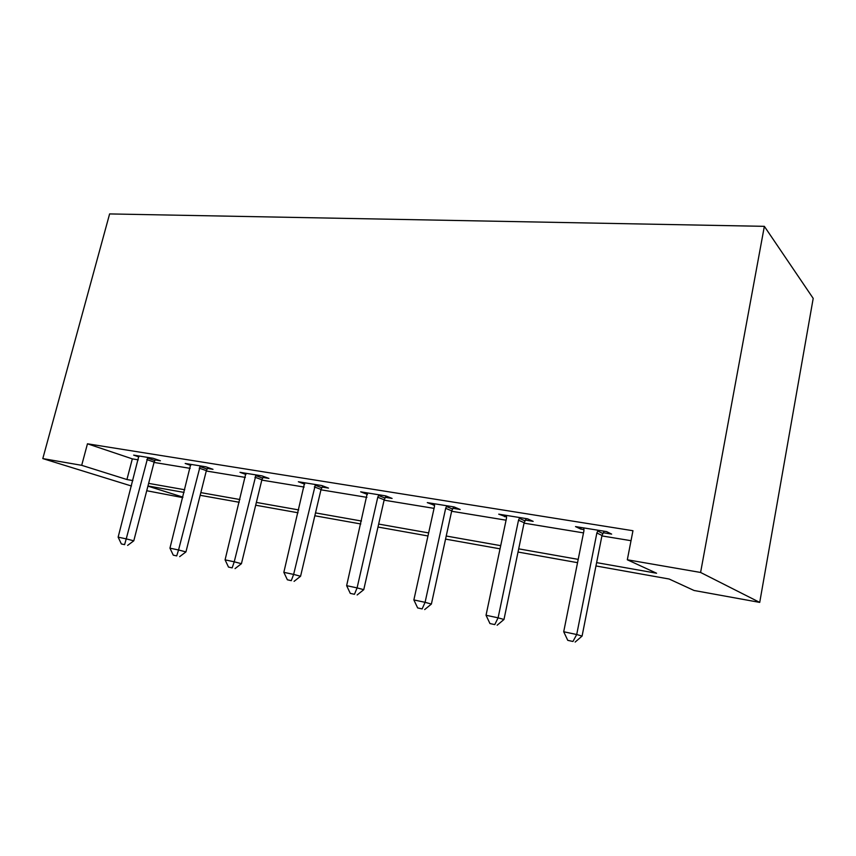 <?xml version="1.0" encoding="UTF-8"?>
<svg xmlns="http://www.w3.org/2000/svg" width="856" height="856" viewBox="0 0 856 856"><rect width="100%" height="100%" fill="white"/><g stroke="black" fill="none" stroke-linecap="round" stroke-linejoin="round"><path stroke-width="1.28" d="M182.756 497.614L146.729 490.734M595.958 565.955L669.135 579.02L694.045 590.48L759.721 602.399L813.2 298.391L764.355 226.337L109.611 213.925L42.8 458.591L81.695 465.322L126.923 479.531L132.873 480.591M596.621 562.627L656.573 573.231L627.32 559.781L632.958 530.731L87.462 443.793L132.327 458.87L138.276 459.843M154.037 462.433L190.171 468.36M206.275 471.003L245.351 477.413M261.797 480.109L304.137 487.053M320.957 489.814L366.903 497.357M384.087 500.172L434.046 508.368M451.626 511.257L506.067 520.191M524.054 523.144L583.514 532.892M601.907 535.91L631.022 540.692M603.234 532.742L611.655 534.112L606.594 531.608L575.51 526.59L580.775 529.094L584.027 529.618M525.338 520.084L533.16 521.358L527.585 518.832L498.716 514.167L506.602 517.035M452.878 508.304L460.164 509.491L454.161 506.955L427.283 502.611L434.602 505.34M385.307 497.325L392.101 498.427L385.735 495.892L360.644 491.836L367.459 494.426M322.134 487.064L328.501 488.091L321.824 485.555L298.348 481.757L304.704 484.143M262.953 477.445L268.923 478.418L261.99 475.883L239.99 472.319L245.929 474.47M207.398 468.414L212.994 469.323L205.868 466.798L185.185 463.46L190.76 465.407M155.129 459.918L160.414 460.785L153.106 458.27L133.643 455.125L138.875 456.901M87.462 443.793L81.695 465.322M627.32 559.781L700.593 572.461L764.355 226.337M42.8 458.591L131.46 486.015M147.917 486.133L182.884 497.122M577.543 562.67L518.03 552.045M500.032 548.835L445.559 539.109M427.968 535.963L377.988 527.039M360.793 523.968L314.837 515.772M298.016 512.765L255.687 505.211M239.241 502.279L200.165 495.303M184.072 492.425L147.96 485.983M759.721 602.399L700.593 572.461M148.623 483.373L184.746 489.76M200.839 492.617L239.915 499.53M256.361 502.429L298.701 509.919M315.511 512.894L361.467 521.026M378.662 524.075L428.642 532.913M446.233 536.027L500.707 545.657M518.693 548.846L578.207 559.375M132.327 458.87L126.923 479.531M581.096 527.489L580.775 529.094M504.794 515.152L504.462 516.692M433.757 503.66L433.436 505.147M367.385 493.281L367.138 494.372M598.119 530.239L596.867 532.988L576.709 634.521L563.708 631.76L583.91 530.88L583.813 527.927M604.176 531.223L601.993 535.471L582.08 636.083L576.709 634.521L572.964 641.476L567.774 640.352L572.964 641.476M575.136 642.075L582.08 636.083M563.708 631.76L567.774 640.352M519.72 517.559L518.511 520.213L498.096 617.829L486.037 615.261L506.485 518.255L506.431 515.408M526.237 518.618L524.139 522.706L503.981 619.477L498.096 617.829L494.779 624.591L489.953 623.553L494.779 624.591M497.143 625.233L503.981 619.477M486.037 615.261L489.953 623.553M446.832 505.778L445.666 508.336L425.09 602.324L413.865 599.938L434.463 506.506L434.463 503.777M453.744 506.891L451.722 510.839L431.392 604.058L425.09 602.324L422.136 608.905L417.653 607.931L422.136 608.905M424.672 609.568L431.392 604.058M413.865 599.938L417.653 607.931M378.898 494.789L377.764 497.261L357.091 587.89L346.637 585.665L367.352 492.917M386.088 496.031L384.184 499.776L363.757 589.677L357.091 587.89L354.47 594.289L350.286 593.39L354.47 594.289M357.145 594.984L363.757 589.677M346.637 585.665L350.286 593.39M315.436 484.528L293.629 574.408L283.839 572.332L304.629 482.773M322.819 485.93L321.043 489.429L300.574 576.249L293.629 574.408L291.286 580.646L287.381 579.801L291.286 580.646M294.079 581.363L300.574 576.249M283.839 572.332L287.381 579.801M256.008 474.909L234.234 561.803L225.075 559.856L245.875 473.272M263.552 476.45L261.893 479.735L241.435 563.687L234.234 561.803L232.158 567.87L228.499 567.079L232.158 567.87M235.047 568.609L241.435 563.687M225.075 559.856L228.499 567.079M200.24 465.889L178.551 549.98L169.948 548.15L190.717 464.359M207.922 467.526L206.36 470.64L185.945 551.895L178.551 549.98L176.711 555.897L173.265 555.159L176.711 555.897M179.674 556.646L185.945 551.895M169.948 548.15L173.265 555.159M147.81 457.414L126.228 538.873L118.139 537.151L138.854 455.97M155.599 459.126L154.134 462.08L133.793 540.81L126.228 538.873L124.602 544.641L121.359 543.945L124.602 544.641M127.63 545.4L133.793 540.81M118.139 537.151L121.359 543.945M597.649 530.998L602.774 533.491M596.867 532.988L601.993 535.471M519.271 518.297L524.899 520.812M518.511 520.213L524.139 522.706M446.404 506.485L452.46 509.01M445.666 508.336L451.722 510.839M378.491 495.474L384.9 497.999M377.764 497.261L384.184 499.776M315.04 485.181L321.738 487.717M314.334 486.914L321.043 489.429M255.623 475.551L262.578 478.076M254.938 477.22L261.893 479.735M199.865 466.509L207.024 469.035M199.202 468.136L206.36 470.64M147.457 458.014L154.776 460.517M146.804 459.586L154.134 462.08"/></g></svg>
